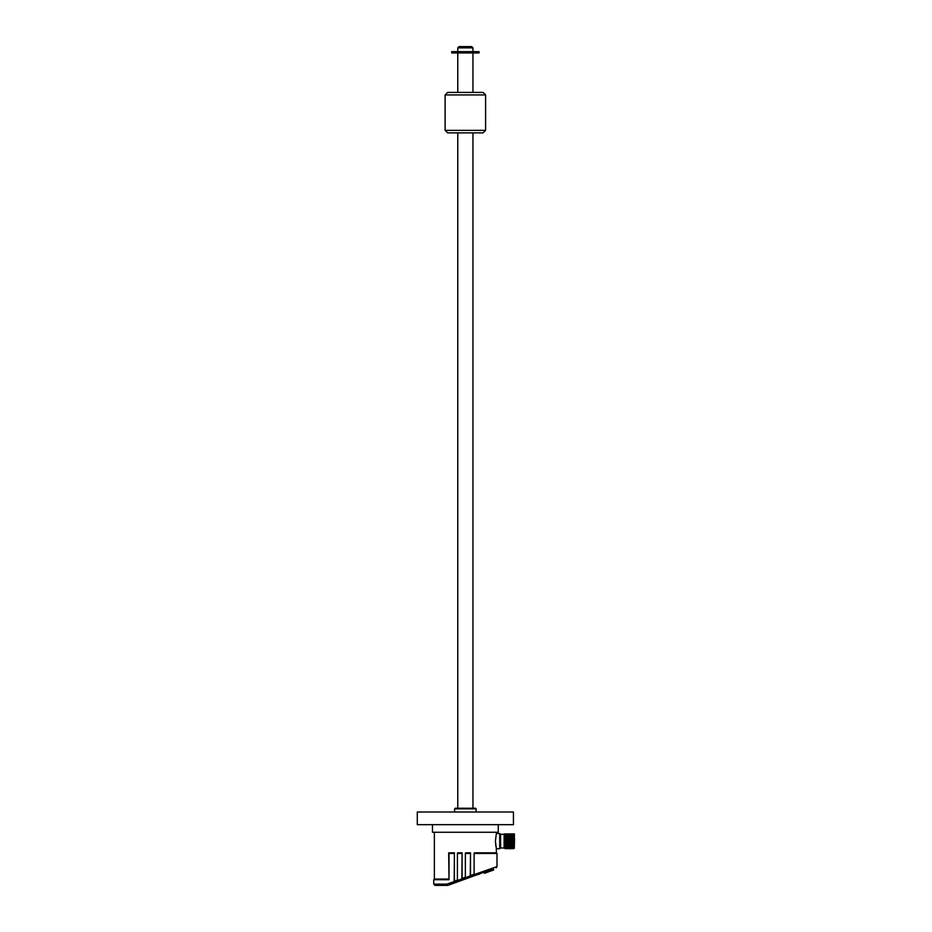 <?xml version="1.0" encoding="UTF-8"?>
<svg xmlns="http://www.w3.org/2000/svg" width="932" height="932" viewBox="0 0 932 932"><rect width="100%" height="100%" fill="white"/><g stroke="black" fill="none" stroke-linecap="round" stroke-linejoin="round"><path stroke-width="1.4" d="M490.978 870.942L485.304 873.004M489.58 871.455L492.783 870.29L486.213 872.41L485.898 871.548M481.425 873.179L483.836 872.294L484.477 873.307L486.166 872.69M492.783 870.29L493.529 870.01M458.8 52.926L458.8 51.656L451.682 51.656L451.682 52.926L470.194 52.926L470.194 51.656L479.06 51.656L479.06 52.926L472.862 52.926L472.862 51.656M461.841 52.926L461.841 51.656L470.194 51.656M470.194 52.926L472.862 52.926M458.8 51.656L461.841 51.656M445.123 94.924L445.123 130.352L485.607 130.352L485.607 94.924L445.123 94.924L447.651 92.396L483.079 92.396L485.607 94.924M485.607 130.352L483.079 132.88L447.651 132.88L445.123 130.352M513.439 812.017L417.291 812.017L417.291 824.669L513.439 824.669L513.439 812.017M498.259 824.669L498.259 832.264L432.471 832.264L432.471 824.669M454.618 808.86L455.247 808.23L475.483 808.23L476.124 808.86L454.618 808.86L454.618 812.017M472.955 52.926L472.955 92.396M472.955 132.88L472.955 808.23M472.955 47.87L457.775 47.87L459.045 46.6L471.697 46.6L472.955 47.87L472.955 51.656M495.416 841.118L496.36 848.714L499.715 848.714L499.715 833.534L496.36 833.534L495.416 841.118L495.894 846.489M504.62 844.241L505.459 844.241M505.657 844.241L506.367 844.241M507.299 844.241L507.998 844.241M509.455 844.241L510.526 844.241M510.724 844.241L511.435 844.241M510.55 845.114L509.862 845.114M508.022 845.114L507.334 845.114M506.402 845.114L505.692 845.114M505.493 845.114L504.631 845.114M505.202 833.849L505.89 848.714L506.472 833.849L507.159 848.714L507.73 833.849L508.418 848.714L509 833.849L509.688 848.714L510.258 833.849L510.957 848.714L511.645 833.849L512.216 848.714L512.915 833.849L512.018 848.714L511.26 834.921M511.33 833.849L510.759 848.714L510.177 833.849L509.489 848.714L508.919 833.849L508.231 848.714L507.649 833.849L506.961 848.714L506.204 834.921M509.932 833.849L510.375 848.062L510.957 848.714L511.074 847.316M509.489 848.714L509.816 847.316M504.876 833.849L505.319 848.062L505.89 848.714L506.356 847.316M506.274 833.849L505.692 848.714L504.981 834.921M514.569 834.455L514.243 833.837M504.119 847.957L504.119 834.291L500.577 834.291L500.577 847.957L504.294 848.027L504.352 834.152L505.086 847.316M505.528 834.921L506.262 848.073L505.866 834.921M506.798 834.921L507.614 847.316M509.35 844.054L509.128 848.073L508.161 834.163L508.884 847.316M509.42 834.163L510.154 847.316M512.216 848.714L511.027 834.163L511.412 847.316M512.926 848.073L512.285 834.163L512.682 847.316M513.124 834.921L513.94 847.316M514.324 848.318L514.394 834M514.371 845.441L513.462 834.921M512.285 834.163L512.192 834.921M511.027 834.163L510.934 834.921M509.746 834.175L509.664 834.921M509.478 848.702L507.847 848.073L507.136 834.921M508.488 834.163L508.394 834.921M508.091 844.054L507.847 848.062M504.69 834.175L504.608 834.921M514.569 838.986L514.254 847.351L513.858 833.849L513.287 848.714L512.716 833.849M504.981 834.105L504.888 834.921M512.915 833.849L513.415 848.341L513.928 836.493M512.227 848.702L512.588 848.073L513.497 848.702L513.602 847.316M504.352 834.163L504.678 846.897L504.981 839.627M504.294 848.027L504.76 848.481L504.829 847.316M493.68 869.684L493.366 868.834L474.574 875.672L474.12 874.612L497.001 866.62L496.162 867.808M474.12 853.456L474.365 852.827L496.36 852.827L497.001 853.456L474.12 853.456L474.12 874.612M448.676 879.074L434.37 879.074L433.741 879.703L449.026 879.703L448.676 852.838L454.385 852.827L454.187 881.579L446.871 884.13L454.187 881.579L454.641 882.919L479.642 873.82M457.402 880.053L454.385 881.101L454.385 852.827M461.876 853.456L457.402 853.456L457.6 852.827L462.086 852.827L461.876 878.899L462.307 880.134L466.14 878.736M462.517 879.657L465.499 878.573L462.517 879.657L462.086 878.41L462.086 852.827M462.086 878.41L465.371 877.268M470.264 853.456L465.371 853.456L465.592 852.827L470.497 852.827L470.264 875.963L470.695 877.082L474.458 875.672M470.928 876.593L474.225 875.393L470.928 876.593L470.497 875.474L470.497 852.827M470.497 875.474L474.12 874.216M448.875 885.016L454.641 882.919M449.539 884.783L454.525 882.965M448.047 885.318A1.27 1.27 0 0 1 447.616 885.4L434.999 885.4L433.741 884.13L446.871 884.13A1.27 0.711 70 0 0 448.047 885.318L447.616 885.4A1.27 0.746 -90 0 1 446.871 884.13M454.187 853.456L449.026 853.456L449.026 879.703M465.802 878.864L470.695 877.082L465.802 878.864L465.371 877.676L470.264 875.963M465.371 853.456L465.371 877.676M457.845 881.754L462.307 880.134L457.845 881.754L457.402 880.46L461.876 878.899M457.402 853.456L457.402 880.46M457.542 881.462L454.851 882.441L457.542 881.462M478.326 874.484L477.545 874.589M480.003 873.692L479.141 874.006M479.77 873.948L477.871 874.647M467.631 878.189L466.268 878.69M448.688 852.827L449.026 853.456M490.884 869.731L491.199 870.593M483.999 872.236L484.605 873.261M485.223 871.793L485.828 872.818M492.609 869.102L492.923 869.964L491.117 870.896M492.038 869.311L492.492 870.395M500.577 847.957L500.402 834.21L499.715 833.534M490.954 869.707L491.269 870.57M476.124 812.017L476.124 808.86M457.775 52.926L457.775 92.396M457.775 132.88L457.775 808.23M457.775 47.87L457.775 51.656M509.559 847.316L510.293 847.316M510.829 847.316L511.563 847.316M513.357 847.316L514.091 847.316M512.973 834.921L513.649 834.921M506.589 848.073L507.159 848.714L507.858 848.073M511.656 848.073L510.957 848.702M510.387 848.073L509.699 848.702M513.858 848.073L513.497 848.702M510.736 844.707L511.447 844.707M500.402 848.027L499.715 848.714M497.001 853.456L497.001 866.62M434.37 832.264L434.37 879.074M496.36 832.264L496.36 833.534M496.36 848.714L496.36 852.827M433.741 879.703L433.741 884.13"/></g></svg>
